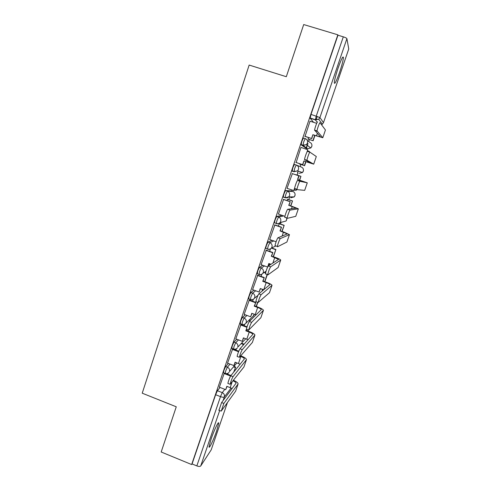 <?xml version="1.0" encoding="UTF-8"?>
<svg xmlns="http://www.w3.org/2000/svg" width="491" height="491" viewBox="0 0 491 491"><rect width="100%" height="100%" fill="white"/><g stroke="black" fill="none" stroke-linecap="round" stroke-linejoin="round"><path stroke-width="0.74" d="M216.629 430.951L218.679 423.408C219.029 419.995 214.186 429.926 211.093 439.083L209.062 446.565C208.755 449.971 213.64 439.807 216.629 430.951M339.52 72.545C341.865 65.542 343.166 60.559 343.418 57.607C343.111 55.544 341.355 58.975 338.164 67.893C335.813 74.951 334.518 79.904 334.285 82.758C334.623 84.771 336.372 81.365 339.52 72.545M228.364 363.457L225.645 366.525L223.89 370.435L223.522 372.755M236.76 339.232L233.955 342.098L232.225 345.928L231.856 348.346M245.273 314.799L242.351 317.432L240.645 321.182L240.259 323.716M253.945 290.15L250.827 292.538L249.146 296.202L248.747 298.859M262.826 265.318L259.383 267.399L257.732 270.977L257.327 273.769M272.063 240.332L268.018 242.02L266.392 245.512L265.68 248.336L266.005 248.452M282.098 215.353L276.74 216.396L275.144 219.802L274.401 222.761L274.813 222.908M291.335 196.885L290.782 197.756L294.219 196.897L288.751 196.879L285.093 197.799L285.799 194.454L287.364 191.134L292.918 191.515L291.212 190.931L285.547 190.52L283.976 193.835L283.197 196.946L285.062 197.787M296.269 165.001L294.44 164.393L292.9 167.615L292.151 171.114L293.974 171.727L294.735 168.229L296.269 165.001C298.215 165.878 298.939 167.37 298.442 169.475L297.552 170.893L293.974 171.727M305.224 138.597L303.42 138.008L301.91 141.138L301.106 144.796L302.947 145.397L303.757 141.739L305.261 138.609C307.219 139.475 307.949 140.972 307.446 143.102L306.409 144.661L302.947 145.397L307.556 148.675L310.803 147.987L311.779 146.527C312.251 144.538 311.564 143.133 309.729 142.316L307.206 140.223M272.235 248.182L272.419 247.63M280.478 224.037L281.055 222.355M288.8 199.671L289.592 197.351M291.728 191.109L292.084 190.054M297.202 175.078L297.939 172.924M300.111 166.553L300.83 164.448M306.053 149.172L306.353 148.282M306.482 147.908L307.98 143.519M308.686 141.451L309.342 139.53M316.001 120.037L317.241 116.404M227.474 402.467L211.204 449.86L200.721 465.965C200.058 466.622 198.763 466.603 196.842 465.91L192.067 463.946L215.623 394.715L217.403 390.732L220.078 387.46M161.189 452.002L191.656 464.547L337.857 34.818L303.702 24.55L286.308 76.719L249.158 65.058L142.224 393.187L176.263 406.793L161.189 452.002M192.067 463.946L191.656 464.547M313.571 122.333L310.152 118.221L315.369 119.896L316.253 116.079L343.307 36.831C345.418 37.506 346.615 38.114 346.91 38.648L348.751 48.983L323.483 122.633L348.776 48.891M343.307 36.831L337.949 35.217L337.857 34.818M310.048 121.197L305.034 136.406M308.483 137.529L308.225 139.162M296.141 162.521L300.965 147.404L307.734 149.724L307.427 151.375M299.565 163.656L299.719 164.074M296.091 174.704L295.766 174.802M292.348 173.654L287.02 188.354M287.701 199.291L286.971 200.567M283.577 199.407L278.428 214.082M279.385 223.657L278.262 226.093M274.892 224.915L269.712 239.504M266.288 250.177L261.102 264.698M257.769 275.205L252.589 289.659M249.324 299.995L244.162 314.381M240.964 324.551L235.815 338.876M232.679 348.874L227.548 363.144M224.319 373.056L219.354 387.184M283.872 197.179L283.282 197.179M305.856 148.116L301.106 144.796M297.417 172.752L298.313 171.144M306.188 147.705L307.194 145.256M337.949 35.217L311.012 114.397L310.152 118.221M270.48 248.9L269.639 251.367M261.832 274.242L261.089 276.408M253.264 299.35L252.626 301.21M244.776 324.213L244.242 325.779M236.374 348.843L235.938 350.12M228.045 373.24L227.707 374.234M304.776 136.21L311.791 138.609L312.865 134.712L320.611 137.001L314.608 130.127C314.645 128.47 317.266 121.209 317.567 121.934M322.814 137.683L325.441 129.986L319.997 122.719C319.709 121.995 317.088 129.262 317.039 130.913L322.796 137.732L313.062 134.902M311.595 138.431L312.865 134.712M309.907 121.148L316.683 123.333M307.986 138.984L313.129 140.764L314.927 135.51M313.129 140.764L308.029 139.1M312.945 140.598L314.713 135.442M311.791 138.609L304.794 136.326M295.858 162.398L302.855 164.749L303.886 160.968L311.527 163.435L304.561 159.465C304.592 157.863 307.139 150.847 307.501 151.369L309.889 152.155M313.706 164.154L316.308 156.531L309.913 152.167C309.569 151.651 307.016 158.661 306.973 160.262L313.706 164.166L304.107 161.079M302.628 164.651L303.886 160.968M306.869 152.253L307.734 149.724M299.461 163.969L304.592 165.7L305.967 161.699M304.592 165.7L299.455 163.988M307.618 150.829L309.453 151.504M304.383 165.608L305.746 161.625M302.855 164.749L295.852 162.423M297.055 189.63L294.618 188.489C294.649 186.942 297.135 180.16 297.546 180.485L299.933 181.296C299.541 180.97 297.055 187.758 297.012 189.299L297.08 189.636L304.678 190.361L307.286 182.83L297.791 179.553L299.044 175.901L292.059 173.556L299.044 175.901M287.026 188.341L293.999 190.643L294.637 188.777M293.753 190.618L294.735 187.746M297.791 179.553L305.12 182.093L297.546 180.485M297.552 179.497L298.804 175.833M299.639 180.172L300.952 176.337L295.827 174.618M294.275 189.833L296.134 190.404L296.564 189.145M299.424 180.099L300.952 176.337M295.901 190.385L296.349 189.078M295.821 174.63L300.731 176.275M299.933 181.296L307.268 182.824L304.678 190.361M284.872 217.544L284.78 217.212C284.811 215.721 287.235 209.148 287.695 209.295L290.071 210.111C289.622 209.97 287.204 216.543 287.155 218.035L287.241 218.366L295.748 216.322L298.332 208.853M278.28 214.027L284.927 216.328M290.071 210.111L298.35 208.81L292.501 206.502L288.726 205.324L296.165 208.123L287.695 209.295M288.726 205.324L290.224 201.684L283.319 199.321M283.258 199.401L289.966 201.697M290.819 205.925L292.526 200.942L287.487 199.217M290.611 205.852L292.526 200.942M287.407 199.285L292.286 200.954M288.99 205.299L290.224 201.684M275.163 245.954L275.046 245.635C275.077 244.199 277.446 237.816 277.949 237.785L280.306 238.614C279.809 238.651 277.446 245.034 277.403 246.47L277.507 246.783L286.91 242.032L289.469 234.63M277.219 238.976L277.581 238.27M269.614 239.473L276.102 241.756M280.306 238.614L289.451 234.643L283.755 232.016L279.98 230.899L287.315 233.894L277.949 237.785M279.98 230.899L281.496 227.216L274.739 224.86M274.549 224.988L281.208 227.308M282.092 231.433L284.185 225.326L279.275 223.614M281.877 231.359L284.185 225.326M279.072 223.718L283.915 225.406M280.269 230.801L281.496 227.216M265.551 274.058L265.41 273.763C266.116 270.578 267.086 267.982 268.313 265.981L270.645 266.822C269.436 268.822 268.473 271.419 267.748 274.61L267.883 274.899L278.151 267.497L280.692 260.156M268.203 266.085L269.062 263.575M261.034 264.674L267.626 267.043L268.835 263.495L270.983 264.268M270.645 266.822L280.723 260.052C280.379 259.457 278.501 258.536 275.095 257.29L271.32 256.234L278.55 259.42L268.313 265.981M271.32 256.234L272.843 252.509L266.171 250.14M265.919 250.324L272.536 252.675M273.444 256.701L275.911 249.483L271.689 247.986M273.229 256.627L275.911 249.483M271.388 248.133L275.623 249.637M271.633 256.057L272.843 252.509M256.038 301.867L255.879 301.603C256.56 298.534 257.53 295.956 258.775 293.876L261.095 294.723C259.862 296.816 258.898 299.393 258.198 302.456L269.479 292.716L271.996 285.437M252.534 289.641L259.082 292.028L260.506 288.604M259.082 292.028L260.279 288.518L263.728 289.776L266.19 282.577C268.473 283.436 269.712 284.105 269.915 284.59L258.775 293.876M261.095 294.723L272.039 285.308C271.738 284.59 269.897 283.589 266.515 282.319L263.078 281.073L262.74 281.325L266.19 282.577M262.74 281.325L264.281 277.562L257.671 275.169M257.376 275.426L263.943 277.802M265.619 272.671L264.489 272.26M264.876 281.724L267.362 274.469M264.667 281.65L267.147 274.389M264.17 272.48L265.545 272.971M263.078 281.073L264.281 277.562M246.629 329.381L246.445 329.16C247.108 326.202 248.072 323.643 249.336 321.476L251.638 322.335C250.385 324.508 249.422 327.074 248.747 330.02L260.887 317.689L263.385 310.478M244.119 314.369L250.619 316.787L252.03 313.393M250.619 316.787L251.803 313.307L256.026 314.891M251.638 322.335L263.44 310.318C263.182 309.477 261.378 308.409 258.02 307.114L254.602 305.856L254.24 306.181L257.665 307.446C259.929 308.317 261.151 309.042 261.322 309.606L249.336 321.476M254.24 306.181L255.793 302.376L249.238 299.964M248.912 300.289L255.437 302.689M257.493 296.38L256.983 296.19M256.388 306.513L257.824 302.321M256.179 306.439L257.615 302.241M256.64 296.472L257.352 296.736M254.602 305.856L255.793 302.376M237.319 356.607L237.104 356.429C237.748 353.581 238.712 351.034 239.995 348.782L242.284 349.653C241.013 351.912 240.05 354.459 239.393 357.307L252.374 342.436L254.854 335.279M235.778 338.864L242.235 341.306L243.634 337.943M242.235 341.306L243.413 337.863L248.127 339.704M242.284 349.653L254.921 335.089C254.706 334.132 252.933 332.996 249.606 331.677L246.212 330.406L245.825 330.799L249.225 332.082C251.472 332.972 252.669 333.739 252.816 334.383L239.995 348.782M245.825 330.799L246.476 328.896M240.522 324.913L246.881 327.294M250.539 320.285L249.348 319.844M247.98 331.069L248.385 329.884M247.777 330.995L248.182 329.811M248.986 320.193L250.183 320.635M247.028 326.822L240.885 324.52M246.212 330.406L246.617 329.222M228.106 383.557L227.867 383.422C228.493 380.678 229.457 378.138 230.752 375.811L233.022 376.689C231.734 379.021 230.776 381.562 230.138 384.312L243.947 366.943L246.402 359.848M227.511 363.131L233.925 365.599L235.312 362.272M233.925 365.599L235.097 362.186L240.142 364.242M240.553 356.362L240.866 356.484C243.094 357.387 244.266 358.203 244.383 358.927L230.752 375.811M232.218 349.31L238.558 351.728M243.106 345.308L243.567 343.964L241.67 343.246M242.732 345.725L243.567 343.964M241.29 343.657L243.192 344.381M238.773 351.2L232.605 348.849M233.022 376.689L246.476 359.633C246.31 358.553 244.567 357.35 241.265 356.012L240.952 355.889M218.968 410.243L221.607 402.559L223.859 403.442L221.232 411.108L235.6 391.223L238.031 384.189M219.33 387.172L225.7 389.664L227.075 386.368M225.7 389.664L226.854 386.282L232.133 388.528M229.868 377.462L230.813 375.431L226.185 373.639M223.988 373.479L230.383 375.959M234.066 371.736L235.662 367.059L233.998 366.415M233.661 372.227L235.662 367.059M233.599 366.894L235.269 367.538M230.617 376.002L230.813 375.431M233.127 380.881C235.023 381.746 235.993 382.532 236.03 383.238L221.607 402.559M223.859 403.442L238.117 383.944C238.037 382.851 236.515 381.648 233.55 380.341M225.252 373.418L225.627 371.11L227.376 367.194L230.064 364.113M225.645 366.525L227.376 367.194C229.217 368.121 229.911 369.563 229.457 371.527L236.944 362.892M233.593 349.009L233.974 346.591L235.698 342.755L238.466 339.882M233.955 342.098L235.698 342.755C237.558 343.675 238.258 345.13 237.797 347.106L245.788 338.759M242.008 324.373L242.407 321.838L244.107 318.088L246.991 315.437M242.351 317.432L244.107 318.088C245.973 319.003 246.678 320.457 246.212 322.458L245.77 323.317L253.755 315.566L254.301 314.234L253 316.296M250.508 299.51L250.919 296.852L252.589 293.182L255.67 290.782M250.827 292.538L252.589 293.182C254.473 294.091 255.179 295.551 254.712 297.571L254.221 298.491C253.203 299.694 251.932 300.056 250.41 299.59M259.101 274.414L259.512 271.621L261.157 268.037L264.551 265.938M259.383 267.399L261.157 268.037C263.053 268.939 263.765 270.406 263.293 272.444L262.746 273.438C261.721 274.604 260.457 274.96 258.953 274.506M267.785 249.084L267.472 248.974L268.19 246.151L269.811 242.652L273.788 240.94M268.018 242.02L269.811 242.652C271.713 243.548 272.431 245.021 271.953 247.071L271.345 248.151C270.308 249.281 269.056 249.624 267.583 249.183M276.611 223.528L276.2 223.393L276.955 220.428L278.544 217.016L283.804 215.942M276.74 216.396L278.544 217.016C280.465 217.906 281.183 219.385 280.699 221.459L280.017 222.632C278.968 223.712 277.728 224.037 276.298 223.614M285.547 190.52L287.364 191.134C289.297 192.018 290.015 193.503 289.524 195.596L288.751 196.879C287.683 197.842 286.431 198.069 285.013 197.566L283.197 196.946M217.403 390.732L222.257 392.628L224.847 389.326M231.126 387.988L224.332 396.949L223.092 400.582M219.686 410.531L200.721 465.965M211.204 449.86L227.456 402.497M317.217 122.253L315.369 119.896L318.727 119.252L322.36 124.211L321.501 124.72M346.91 38.648L319.917 117.552L323.477 122.621L322.36 124.211L323.477 122.621M296.662 165.16L301.284 167.026C303.107 167.848 303.788 169.248 303.321 171.218L302.487 172.544L303.438 170.788M305.832 148.11L307.556 148.675M295.073 195.191L294.219 196.897L294.944 195.688C295.404 193.73 294.729 192.337 292.918 191.515L292.937 191.521M299.129 173.329L302.487 172.544L297.552 170.893L293.913 171.494L292.084 170.886M282.528 221.963L286.001 221.036L286.64 219.937L286.664 217.863M275.488 246.126L276.169 246.034M269.909 264.956L268.927 263.968M262.292 290.967L262.145 289.199M245.316 339.269L245.801 338.765M311.012 114.397L319.917 117.552L318.727 119.252L315.339 119.681L310.109 118.006M215.623 394.715L220.49 396.63L222.257 392.628C224.092 393.561 224.78 395.003 224.332 396.949C223.724 397.428 222.441 397.323 220.49 396.63L196.842 465.91M317.076 131.244L314.651 130.459M317.315 133.362L316.45 135.878M325.441 129.986L322.802 137.67M307.022 160.6L304.616 159.802M307.704 161.416L307.452 162.153M316.308 156.531L313.694 164.141M301.1 180.688L300.922 181.204M292.243 206.533L291.476 208.767M298.313 208.859L295.748 216.322M283.473 232.126L282.129 236.048M289.451 234.643L286.91 242.032M274.788 257.474L272.879 263.053M280.668 260.175L278.151 267.497M271.971 285.461L269.479 292.716M257.665 307.446L255.222 314.578M263.354 310.508L260.887 317.689M249.225 332.082L246.807 339.146M254.823 335.322L252.374 342.436M240.866 356.484L238.466 363.481M246.372 359.897L243.947 366.943M232.016 382.317L230.205 387.589M238 384.238L235.6 391.223M218.059 423.162L218.679 423.408M342.595 57.355L343.418 57.607M301.057 144.569L302.892 145.176L306.409 144.661L310.803 147.987L311.883 146.152M274.401 222.761L276.2 223.393C277.673 223.914 278.943 223.657 280.017 222.632L286.001 221.036L286.787 219.342M265.68 248.336L267.472 248.974C268.982 249.508 270.271 249.238 271.345 248.151L275.887 245.936M257.051 273.671L258.825 274.309C260.371 274.862 261.678 274.573 262.746 273.438L266.036 271.216M248.495 298.767L250.263 299.418C251.834 299.976 253.153 299.67 254.221 298.491L257.898 295.422M240.025 323.63L241.781 324.287C243.376 324.858 244.702 324.539 245.77 323.317M231.629 348.26L233.372 348.923C234.993 349.506 236.331 349.169 237.392 347.91M223.313 372.663L225.044 373.338C226.682 373.927 228.027 373.577 229.088 372.282M262.304 290.954L262.347 290.206M314.608 130.127L317.039 130.913M304.561 159.465L306.973 160.262M294.618 188.489L297.012 189.299M284.78 217.212L287.155 218.035M275.046 245.635L277.403 246.47M265.41 273.763L267.748 274.61M255.879 301.603L258.198 302.456M246.445 329.16L248.747 330.02M237.104 356.429L239.393 357.307M227.867 383.422L230.138 384.312M218.716 410.145L220.975 411.041"/></g></svg>
